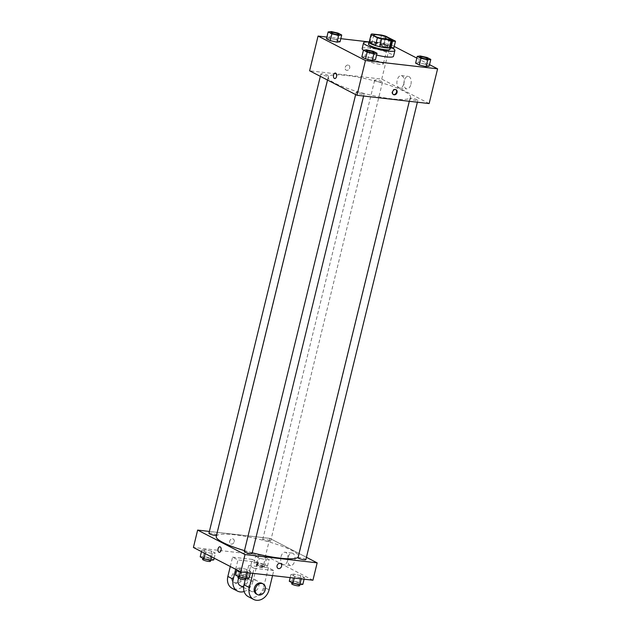 <?xml version="1.0" encoding="UTF-8"?>
<svg xmlns="http://www.w3.org/2000/svg" width="631" height="631" viewBox="0 0 631 631"><rect width="100%" height="100%" fill="white"/><g stroke="black" fill="none" stroke-linecap="round" stroke-linejoin="round"><path stroke-width="0.47" stroke-dasharray="3.15 2.37" d="M379.791 64.315A8.069 1.404 -166.3 0 1 371.612 62.437A8.069 1.404 -166.3 0 1 367.644 60.182A8.069 1.404 -166.3 0 1 375.816 60.726A8.069 1.404 -166.3 0 1 383.317 63.999A8.069 1.404 -166.3 0 1 379.791 64.315M369.214 42.08A10.837 1.885 -166.3 0 1 370.058 41.67L371.943 33.948M392.135 39.485L390.25 47.207L383.932 43.941A10.837 1.885 -166.3 0 0 379.681 42.774L370.058 41.67M390.337 46.891A11.098 1.932 13.7 0 0 380.17 42.845A11.098 1.932 13.7 0 0 369.285 41.756M368.465 44.028A11.098 1.932 -166.3 0 1 379.704 44.777A11.098 1.932 -166.3 0 1 390.021 49.281M383.932 43.941L385.817 36.219M379.681 42.774L381.558 35.052M368.954 42.04A16.138 2.816 -166.3 0 1 390.502 47.293M376.597 55.039A16.138 2.816 -166.3 0 1 363.464 50.212M362.155 48.619A16.138 2.816 -166.3 0 1 378.497 49.707A16.138 2.816 -166.3 0 1 393.507 56.262M337.987 33.08L336.339 39.832L340.07 41.756L336.339 39.832L329.556 38.302L326.503 38.704L329.556 38.302L331.196 31.55M391.764 39.256L390.116 46.008L393.847 47.94L390.116 46.008L383.332 44.485L380.28 44.88L384.011 46.804L390.794 48.335L392.316 48.137L390.794 48.335L390.991 47.506M394.217 46.418L390.21 44.351L369.04 41.914M340.819 38.672L326.897 37.071M429.537 64.662L416.823 58.099M373.3 51.324L371.659 58.076L375.39 60.008L371.659 58.076L364.876 56.553L361.815 56.948L364.876 56.553L366.516 49.794M427.084 57.5L425.436 64.259L429.167 66.184L425.436 64.259L418.653 62.729L415.6 63.124L418.653 62.729L420.293 55.978M391.977 98.862A42.364 7.383 -166.3 0 1 349.038 88.987A42.364 7.383 -166.3 0 1 328.207 77.148A42.364 7.383 -166.3 0 1 371.115 80.003A42.364 7.383 -166.3 0 1 410.521 97.213A42.364 7.383 -166.3 0 1 391.977 98.862M429.127 103.563L381.747 79.088L309.608 70.798M380.745 82.259A4.031 0.702 -166.3 0 1 376.66 81.32A4.031 0.702 -166.3 0 1 374.672 80.192A4.031 0.702 -166.3 0 1 378.758 80.46A4.031 0.702 -166.3 0 1 382.512 82.101A4.031 0.702 -166.3 0 1 380.745 82.259M326.968 76.083A4.031 0.702 -166.3 0 1 322.883 75.136A4.031 0.702 -166.3 0 1 320.895 74.008A4.031 0.702 -166.3 0 1 324.981 74.284A4.031 0.702 -166.3 0 1 328.735 75.925A4.031 0.702 -166.3 0 1 326.968 76.083M362.289 94.327A4.031 0.702 -166.3 0 1 358.203 93.388A4.031 0.702 -166.3 0 1 356.215 92.26A4.031 0.702 -166.3 0 1 360.301 92.528A4.031 0.702 -166.3 0 1 364.055 94.169A4.031 0.702 -166.3 0 1 362.289 94.327M411.759 98.278A4.031 0.702 13.7 0 0 409.992 98.436A4.031 0.702 13.7 0 0 413.747 100.077A4.031 0.702 13.7 0 0 417.832 100.345A4.031 0.702 13.7 0 0 415.853 99.217A4.031 0.702 13.7 0 0 411.759 98.278M381.747 79.088L390.21 44.351M410.907 84.373A6.278 3.612 -83.4 0 0 408.265 76.398A6.278 3.612 -83.4 0 0 403.966 82.227A6.278 3.612 -83.4 0 0 406.837 88.876A6.278 3.612 -83.4 0 0 410.907 84.373M348.083 65.056A2.776 2.216 117.3 0 0 345.307 67.06A2.776 2.216 117.3 0 0 346.167 70.167A2.776 2.216 117.3 0 0 349.408 68.724A2.776 2.216 117.3 0 0 348.714 65.238A2.776 2.216 117.3 0 0 348.083 65.056A2.776 2.216 117.3 0 0 345.307 67.06A2.776 2.216 117.3 0 0 346.167 70.167A2.776 2.216 117.3 0 0 349.408 68.724A2.776 2.216 117.3 0 0 348.714 65.245A2.776 2.216 117.3 0 0 348.083 65.056M393.287 94.484A2.776 2.216 -62.7 0 1 393.003 94.366A2.776 2.216 -62.7 0 1 392.308 90.88A2.776 2.216 -62.7 0 1 395.55 89.436A2.776 2.216 -62.7 0 1 395.811 89.602M403.903 83.568A6.278 3.612 -83.4 0 0 401.261 75.594A6.278 3.612 -83.4 0 0 396.962 81.423A6.278 3.612 -83.4 0 0 399.833 88.072A6.278 3.612 -83.4 0 0 403.903 83.568M335.376 73.046L335.376 73.046A2.776 1.593 96.6 0 1 336.536 76.564A2.776 1.593 96.6 0 1 334.745 78.552L334.738 78.552M252.258 552.788A42.364 7.383 -166.3 0 1 244.473 550.626M216.244 536.437A42.364 7.383 -166.3 0 1 259.152 539.292A42.364 7.383 -166.3 0 1 298.558 556.503A42.364 7.383 -166.3 0 1 298.163 557.181M305.869 559.634A4.031 0.702 13.7 0 0 303.89 558.506A4.031 0.702 13.7 0 0 299.796 557.567A4.031 0.702 13.7 0 0 298.029 557.725M208.932 533.298A4.031 0.702 -166.3 0 1 213.018 533.574A4.031 0.702 -166.3 0 1 216.772 535.214A4.031 0.702 -166.3 0 1 216.504 535.38M244.252 551.549A4.031 0.702 -166.3 0 1 248.338 551.817A4.031 0.702 -166.3 0 1 252.092 553.458M268.782 541.548A4.031 0.702 -166.3 0 1 264.697 540.609A4.031 0.702 -166.3 0 1 262.709 539.481A4.031 0.702 -166.3 0 1 266.795 539.75A4.031 0.702 -166.3 0 1 270.549 541.39A4.031 0.702 -166.3 0 1 268.782 541.548M269.784 538.377L306.437 557.307L269.784 538.377L209.389 531.436L269.784 538.377L265.548 555.745L193.409 547.456M420.112 56.94A4.031 0.702 -166.3 0 1 424.19 57.216A4.031 0.702 -166.3 0 1 427.952 58.849M425.436 64.259L418.653 62.729M391.638 39.232L384.981 37.726L381.921 38.128L385.651 40.053L391.677 41.409M392.009 40.029A4.031 0.702 -166.3 0 0 387.686 38.704A4.031 0.702 -166.3 0 0 384.792 38.688L384.792 38.688A4.031 0.702 -166.3 0 0 386.779 39.816A4.031 0.702 -166.3 0 0 390.865 40.755A4.031 0.702 -166.3 0 0 391.819 40.818A4.031 0.702 -166.3 0 1 390.865 40.77A4.031 0.702 -166.3 0 1 386.771 39.824A4.031 0.702 -166.3 0 1 384.792 38.704A4.031 0.702 -166.3 0 1 388.854 38.964A4.031 0.702 -166.3 0 1 392.632 40.605M390.116 46.008L383.332 44.485L384.981 37.726M383.332 44.485L380.28 44.88L381.921 38.128M380.28 44.88L384.011 46.804L385.651 40.053M384.011 46.804L390.794 48.335M366.335 50.756A4.031 0.702 -166.3 0 1 370.413 51.04A4.031 0.702 -166.3 0 1 374.167 52.673M371.659 58.076L364.876 56.553M331.015 32.512A4.031 0.702 -166.3 0 1 335.1 32.796A4.031 0.702 -166.3 0 1 338.855 34.421M336.339 39.832L329.556 38.302M302.856 584.33L299.126 582.405L292.342 580.875L289.29 581.277M298.226 583.912A4.031 0.702 -166.3 0 1 294.133 582.973A4.031 0.702 -166.3 0 1 292.153 581.845A4.031 0.702 -166.3 0 1 296.239 582.121A4.031 0.702 -166.3 0 1 299.993 583.762A4.031 0.702 -166.3 0 1 298.226 583.912M293.983 574.123L290.93 574.518L294.661 576.45L301.444 577.972L304.497 577.578L300.766 575.653L293.983 574.123L290.93 574.518L294.661 576.45L301.444 577.972L304.497 577.578L300.766 575.653L293.983 574.123L292.342 580.875M290.181 577.602L290.93 574.518M294.267 578.075L294.661 576.45M301.224 578.872L301.444 577.972M304.103 579.203L304.497 577.578M299.126 582.405L300.766 575.653M291.68 583.778A4.031 0.702 -166.3 0 1 295.765 584.046A4.031 0.702 -166.3 0 1 299.52 585.686M257.022 562.631L253.97 563.026L257.7 564.958L264.484 566.488L267.536 566.086L263.805 564.161L257.022 562.631L258.671 555.879L255.61 556.274L259.341 558.198L266.124 559.729L269.185 559.334L265.454 557.402L258.671 555.879L255.61 556.274L259.341 558.198L266.124 559.729L269.185 559.334L265.454 557.402L258.671 555.879M262.906 565.668A4.031 0.702 -166.3 0 1 258.813 564.729A4.031 0.702 -166.3 0 1 256.833 563.601A4.031 0.702 -166.3 0 1 260.918 563.877A4.031 0.702 -166.3 0 1 264.673 565.51A4.031 0.702 -166.3 0 1 262.906 565.668M253.97 563.026L255.61 556.274M257.7 564.958L259.341 558.198M264.484 566.488L266.124 559.729M267.536 566.086L269.185 559.334M263.805 564.161L265.454 557.402M262.433 567.6A4.031 0.702 -166.3 0 1 258.347 566.662A4.031 0.702 -166.3 0 1 256.36 565.534A4.031 0.702 -166.3 0 1 260.445 565.802A4.031 0.702 -166.3 0 1 264.2 567.443A4.031 0.702 -166.3 0 1 262.433 567.6M249.079 578.154L245.349 576.229L238.565 574.699L235.505 575.093M244.449 577.736A4.031 0.702 -166.3 0 1 240.356 576.797A4.031 0.702 -166.3 0 1 238.376 575.669A4.031 0.702 -166.3 0 1 242.462 575.937A4.031 0.702 -166.3 0 1 246.208 577.578A4.031 0.702 -166.3 0 1 244.449 577.736M240.206 567.939L237.153 568.342L240.884 570.266L247.667 571.796L250.72 571.402L246.989 569.47L240.206 567.939L237.153 568.342L240.884 570.266L247.667 571.796L250.72 571.402L246.989 569.47L240.206 567.939L238.565 574.699M236.783 569.864L237.153 568.342M240.514 571.789L240.884 570.266M247.447 572.696L247.667 571.796M250.326 573.027L250.72 571.402M245.349 576.229L246.989 569.47M237.903 577.602A4.031 0.702 -166.3 0 1 241.988 577.87A4.031 0.702 -166.3 0 1 245.743 579.51M213.759 559.91L210.028 557.978L203.245 556.455L200.193 556.85M209.129 559.492A4.031 0.702 -166.3 0 1 205.036 558.553A4.031 0.702 -166.3 0 1 203.056 557.425A4.031 0.702 -166.3 0 1 207.142 557.694A4.031 0.702 -166.3 0 1 210.896 559.334A4.031 0.702 -166.3 0 1 209.129 559.492M204.886 549.696L201.833 550.098L205.564 552.022L212.347 553.553L215.4 553.15L211.677 551.226L204.886 549.696L201.833 550.098L205.564 552.022L212.347 553.553L215.4 553.15L211.677 551.226L204.886 549.696L203.245 556.455M201.463 551.62L201.833 550.098M205.193 553.545L205.564 552.022M211.551 556.826L212.347 553.553M214.177 558.183L215.4 553.15M210.028 557.978L211.677 551.226M202.583 559.35A4.031 0.702 -166.3 0 1 206.668 559.626A4.031 0.702 -166.3 0 1 210.423 561.267M280.598 563.475L280.598 563.475A2.776 2.216 117.3 0 0 277.072 565.684A2.776 2.216 117.3 0 0 278.05 568.405L278.058 568.405M288.004 557.567A6.278 3.612 -83.4 0 0 290.639 565.534A6.278 3.612 -83.4 0 0 294.945 559.713A6.278 3.612 -83.4 0 0 292.074 553.056A6.278 3.612 -83.4 0 0 288.004 557.567M312.929 580.22L265.548 555.745M281 556.763A6.278 3.612 96.6 0 1 285.07 552.251A6.278 3.612 96.6 0 1 287.941 558.9A6.278 3.612 96.6 0 1 283.635 564.729A6.278 3.612 96.6 0 1 281 556.763M234.204 541.729A2.776 2.216 117.3 0 0 233.218 539A2.776 2.216 117.3 0 0 229.976 540.452A2.776 2.216 117.3 0 0 230.678 543.93A2.776 2.216 117.3 0 0 234.204 541.729A2.776 2.216 -62.7 0 1 230.678 543.93A2.776 2.216 -62.7 0 1 229.976 540.452A2.776 2.216 -62.7 0 1 233.225 539A2.776 2.216 -62.7 0 1 234.204 541.729M219.249 552.314L219.249 552.314A2.776 1.593 -83.4 0 0 221.15 549.743A2.776 1.593 -83.4 0 0 219.888 546.801L219.888 546.801M230.283 566.504L232.563 557.141L237.95 559.926L257.622 562.182L252.234 559.405L247.533 578.706A12.099 9.678 -62.7 0 1 232.137 588.329M232.563 557.141L252.234 559.405M252.865 573.319L254.096 568.271L248.717 565.486L268.388 567.75L273.775 570.527L272.545 575.582M254.096 568.271L273.775 570.527M252.439 591.704A6.05 4.835 -62.7 0 1 251.067 591.294A6.05 4.835 -62.7 0 1 249.553 583.699A6.05 4.835 -62.7 0 1 256.628 580.536A6.05 4.835 -62.7 0 1 258.505 587.327A6.05 4.835 -62.7 0 1 252.439 591.704M248.717 565.486L245.246 579.715M268.388 567.75L263.687 587.043L269.066 589.827M248.291 596.666A12.099 9.678 117.3 0 0 263.687 587.043M238.715 578.264A6.05 4.835 -62.7 0 1 245.853 574.975A6.05 4.835 -62.7 0 1 247.738 581.758A6.05 4.835 -62.7 0 1 241.665 586.144A6.05 4.835 -62.7 0 1 240.301 585.726M247.533 578.706L252.921 581.482L257.622 562.182M235.663 569.28L237.95 559.926M252.921 581.482A12.099 9.678 -62.7 0 1 244.134 591.515M262.007 583.32A6.05 4.835 -62.7 0 1 263.892 590.103A6.05 4.835 -62.7 0 1 257.819 594.489A6.05 4.835 -62.7 0 1 256.454 594.071M239.11 571.781A6.05 4.835 -62.7 0 1 240.474 572.199A6.05 4.835 -62.7 0 1 241.996 579.794A6.05 4.835 -62.7 0 1 234.921 582.949A6.05 4.835 -62.7 0 1 233.036 576.166A6.05 4.835 -62.7 0 1 239.11 571.781M238.029 571.229A6.05 4.835 117.3 0 0 231.963 575.606A6.05 4.835 117.3 0 0 233.841 582.389A6.05 4.835 117.3 0 0 240.916 579.234A6.05 4.835 117.3 0 0 239.394 571.639A6.05 4.835 117.3 0 0 238.029 571.229M373.757 35.091L367.644 60.182M389.437 38.917L383.317 63.999M393.003 94.366L393.547 94.642M395.55 89.436L396.094 89.72M399.833 88.072L406.837 88.876M401.261 75.594L408.265 76.398M298.558 556.503L410.521 97.213M327.505 80.042L328.207 77.148M409.992 98.436L409.298 101.283M417.832 100.345L417.375 102.214M216.772 535.214L328.735 75.925M320.327 76.335L320.895 74.008M363.598 96.03L364.055 94.169M355.647 94.587L356.215 92.26M270.549 541.39L382.512 82.101M262.709 539.481L374.672 80.192M299.757 584.716L299.993 583.762M291.956 582.65L292.153 581.845M264.2 567.443L264.673 565.51M256.36 565.534L256.833 563.601M245.98 578.54L246.208 577.578M238.179 576.474L238.376 575.669M210.659 560.296L210.896 559.334M202.859 558.23L203.056 557.425M292.074 553.056L285.07 552.251M290.639 565.534L283.635 564.729M256.628 580.536L245.853 574.975M251.067 591.294L243.629 587.445M233.841 582.389L234.921 582.949M239.394 571.639L240.474 572.199"/><path stroke-width="0.95" d="M385.904 39.232A8.069 1.404 -166.3 0 1 377.724 37.347A8.069 1.404 -166.3 0 1 373.757 35.091A8.069 1.404 -166.3 0 1 381.929 35.636A8.069 1.404 -166.3 0 1 389.437 38.917A8.069 1.404 -166.3 0 1 385.904 39.232M392.135 39.485L385.817 36.219A10.837 1.885 -166.3 0 0 381.558 35.052L371.943 33.948A10.837 1.885 -166.3 0 0 371.067 34.437A10.837 1.885 -166.3 0 0 371.06 34.524L377.377 37.789A10.837 1.885 -166.3 0 0 381.629 38.956L391.252 40.061A10.837 1.885 -166.3 0 0 392.127 39.572A10.837 1.885 -166.3 0 0 392.135 39.485M371.06 34.524L369.174 42.245L375.492 45.511L377.377 37.789M381.629 38.956L379.752 46.678L389.366 47.782L391.252 40.061M379.752 46.678A10.837 1.885 -166.3 0 1 375.492 45.511M390.25 47.207A10.837 1.885 -166.3 0 1 390.242 47.293A10.837 1.885 -166.3 0 1 389.366 47.782M369.285 41.756A11.098 1.932 13.7 0 0 368.938 42.096A11.098 1.932 13.7 0 0 370.697 43.689A11.098 1.932 13.7 0 0 382.583 47.317A11.098 1.932 13.7 0 0 390.494 47.349A11.098 1.932 13.7 0 0 390.337 46.891M390.494 47.349L390.021 49.281A11.098 1.932 -166.3 0 1 385.162 49.715A11.098 1.932 -166.3 0 1 370.223 45.621A11.098 1.932 -166.3 0 1 368.465 44.028L368.938 42.096M390.502 47.293A16.138 2.816 -166.3 0 1 394.919 50.472A16.138 2.816 -166.3 0 1 387.86 51.103A16.138 2.816 -166.3 0 1 371.501 47.341A16.138 2.816 -166.3 0 1 363.566 42.829A16.138 2.816 -166.3 0 1 368.954 42.04M394.919 50.472L393.507 56.262A16.138 2.816 -166.3 0 1 386.448 56.893A16.138 2.816 -166.3 0 1 376.597 55.039M361.815 56.948L365.546 58.872L361.815 56.948L363.464 50.196L367.195 52.121L373.978 53.651L377.03 53.249L373.3 51.324L366.516 49.794L363.464 50.196A16.138 2.816 -166.3 0 1 362.155 48.619L363.566 42.829M328.144 31.952L326.503 38.704L330.234 40.629L337.017 42.159L340.07 41.756L341.71 35.005L337.987 33.08L331.196 31.55L328.144 31.952L331.874 33.877L338.658 35.407L341.71 35.005M393.847 47.94L392.316 48.137L393.847 47.94L395.495 41.181L391.638 39.232M369.04 41.914L340.819 38.672M326.897 37.071L318.071 36.062L365.452 60.537L437.591 68.826L429.537 64.662M416.823 58.099L394.217 46.418M367.195 52.121L365.546 58.872L372.329 60.402L375.39 60.008L377.03 53.249M417.241 56.372L415.6 63.124L419.323 65.056L426.114 66.578L429.167 66.184L430.807 59.432L427.084 57.5L420.293 55.978L417.241 56.372L420.972 58.297L427.755 59.827L430.807 59.432M318.071 36.062L309.608 70.798L356.98 95.273L365.452 60.537M336.536 76.564A2.776 1.593 96.6 0 1 334.738 78.552A2.776 1.593 96.6 0 1 333.476 75.617A2.776 1.593 96.6 0 1 335.376 73.046A2.776 1.593 96.6 0 1 336.536 76.564M356.98 95.273L429.127 103.563L437.591 68.826M394.17 94.831A2.776 2.216 -62.7 0 1 393.547 94.642A2.776 2.216 -62.7 0 1 392.845 91.164A2.776 2.216 -62.7 0 1 396.094 89.72A2.776 2.216 -62.7 0 1 396.954 92.828A2.776 2.216 -62.7 0 1 394.17 94.831M395.811 89.602A2.776 2.216 -62.7 0 1 396.339 92.725A2.776 2.216 -62.7 0 1 393.626 94.555A2.776 2.216 -62.7 0 1 393.287 94.484M334.745 78.552A2.776 1.593 96.6 0 1 333.476 75.617A2.776 1.593 96.6 0 1 335.376 73.046M298.163 557.181A42.364 7.383 -166.3 0 1 280.014 558.151A42.364 7.383 -166.3 0 1 252.258 552.788M244.473 550.626A42.364 7.383 -166.3 0 1 216.244 536.437L327.505 80.042M409.298 101.283L298.029 557.725A4.031 0.702 13.7 0 0 301.784 559.366A4.031 0.702 13.7 0 0 305.869 559.634L417.375 102.214M216.504 535.38A4.031 0.702 -166.3 0 1 215.005 535.372A4.031 0.702 -166.3 0 1 210.92 534.425A4.031 0.702 -166.3 0 1 208.932 533.298L320.327 76.335M363.598 96.03L252.092 553.458A4.031 0.702 -166.3 0 1 250.326 553.616A4.031 0.702 -166.3 0 1 246.24 552.677A4.031 0.702 -166.3 0 1 244.252 551.549L355.647 94.587M240.79 571.931L193.409 547.456L197.645 530.087L209.389 531.436L197.645 530.087L245.017 554.562L317.164 562.852L306.437 557.307L317.164 562.852L312.929 580.22L240.79 571.931L245.017 554.562L317.164 562.852M426.177 59.014A4.031 0.702 -166.3 0 1 422.092 58.076A4.031 0.702 -166.3 0 1 420.104 56.948A4.031 0.702 -166.3 0 1 420.112 56.94A4.031 0.702 -166.3 0 1 424.198 57.2A4.031 0.702 -166.3 0 1 427.952 58.841A4.031 0.702 -166.3 0 1 427.944 58.857A4.031 0.702 -166.3 0 1 426.177 59.014M415.6 63.124L419.323 65.056L420.972 58.297M419.323 65.056L426.114 66.578L427.755 59.827M426.114 66.578L429.167 66.184M427.944 58.857L427.952 58.841A4.031 0.702 -166.3 0 1 426.185 58.998A4.031 0.702 -166.3 0 1 422.092 58.06A4.031 0.702 -166.3 0 1 420.112 56.932L420.104 56.948M391.677 41.409L395.495 41.181M392.632 40.597L392.624 40.613A4.031 0.702 -166.3 0 1 392.624 40.613A4.031 0.702 -166.3 0 1 391.819 40.834A4.031 0.702 -166.3 0 0 392.632 40.597A4.031 0.702 -166.3 0 0 392.009 40.029M390.991 47.506L392.435 41.583M374.175 52.665L374.167 52.681A4.031 0.702 -166.3 0 1 374.167 52.681A4.031 0.702 -166.3 0 1 372.4 52.838A4.031 0.702 -166.3 0 1 368.315 51.892A4.031 0.702 -166.3 0 1 366.327 50.764A4.031 0.702 -166.3 0 1 366.335 50.756A4.031 0.702 -166.3 0 1 370.421 51.024A4.031 0.702 -166.3 0 1 374.175 52.665A4.031 0.702 -166.3 0 1 372.408 52.823A4.031 0.702 -166.3 0 1 368.315 51.876A4.031 0.702 -166.3 0 1 366.335 50.748L366.335 50.748M365.546 58.872L372.329 60.402L373.978 53.651M372.329 60.402L375.39 60.008M338.847 34.429L338.855 34.413A4.031 0.702 -166.3 0 1 337.088 34.571A4.031 0.702 -166.3 0 1 332.994 33.648A4.031 0.702 -166.3 0 1 331.007 32.52A4.031 0.702 -166.3 0 1 331.015 32.512A4.031 0.702 -166.3 0 1 335.1 32.78A4.031 0.702 -166.3 0 1 338.855 34.413A4.031 0.702 -166.3 0 1 338.847 34.429A4.031 0.702 -166.3 0 1 337.08 34.587A4.031 0.702 -166.3 0 1 332.994 33.632A4.031 0.702 -166.3 0 1 331.015 32.504L331.007 32.52M326.503 38.704L330.234 40.629L331.874 33.877M330.234 40.629L337.017 42.159L338.658 35.407M337.017 42.159L340.07 41.756M290.181 577.602L289.29 581.277L293.013 583.202L299.804 584.732L302.856 584.33L304.103 579.203M293.013 583.202L294.267 578.075M299.804 584.732L301.224 578.872M299.757 584.716L299.52 585.686A4.031 0.702 -166.3 0 1 297.753 585.844A4.031 0.702 -166.3 0 1 293.667 584.905A4.031 0.702 -166.3 0 1 291.68 583.778L291.956 582.65M236.783 569.864L235.505 575.093L239.236 577.026L246.019 578.548L249.079 578.154L250.326 573.027M239.236 577.026L240.514 571.789M246.019 578.548L247.447 572.696M245.98 578.54L245.743 579.51A4.031 0.702 -166.3 0 1 243.976 579.668A4.031 0.702 -166.3 0 1 239.883 578.73A4.031 0.702 -166.3 0 1 237.903 577.602L238.179 576.474M201.463 551.62L200.193 556.85L203.916 558.774L210.707 560.304L213.759 559.91L214.177 558.183M203.916 558.774L205.193 553.545M210.707 560.304L211.551 556.826M210.659 560.296L210.423 561.267A4.031 0.702 -166.3 0 1 208.656 561.424A4.031 0.702 -166.3 0 1 204.57 560.478A4.031 0.702 -166.3 0 1 202.583 559.35L202.859 558.23M278.05 568.405A2.776 2.216 117.3 0 0 281.3 566.961A2.776 2.216 117.3 0 0 280.598 563.475A2.776 2.216 -62.7 0 1 281.3 566.961A2.776 2.216 -62.7 0 1 278.058 568.405A2.776 2.216 -62.7 0 1 277.072 565.684A2.776 2.216 -62.7 0 1 280.598 563.475M219.888 546.801A2.776 1.593 -83.4 0 0 218.026 549.08A2.776 1.593 -83.4 0 0 218.925 552.212A2.776 1.593 96.6 0 1 218.026 549.08A2.776 1.593 96.6 0 1 219.888 546.801A2.776 1.593 96.6 0 1 221.15 549.743A2.776 1.593 96.6 0 1 219.249 552.314A2.776 1.593 96.6 0 1 218.918 552.212A2.776 1.593 -83.4 0 0 219.249 552.314M197.645 530.087L245.017 554.562M245.246 579.715L244.008 584.787A12.099 9.678 117.3 0 0 248.291 596.666L253.678 599.45A12.099 9.678 -62.7 0 1 249.395 587.564L252.865 573.319M243.629 587.445L240.301 585.726A6.05 4.835 -62.7 0 1 238.715 578.264M244.134 591.515A12.099 9.678 -62.7 0 1 237.524 591.105A12.099 9.678 -62.7 0 1 233.241 579.226L235.663 569.28M257.535 594.631L256.454 594.071A6.05 4.835 -62.7 0 1 254.932 586.475A6.05 4.835 -62.7 0 1 262.007 583.32L263.088 583.88A6.05 4.835 -62.7 0 1 264.965 590.663A6.05 4.835 -62.7 0 1 258.899 595.041A6.05 4.835 -62.7 0 1 257.535 594.631A6.05 4.835 -62.7 0 1 256.012 587.035A6.05 4.835 -62.7 0 1 263.088 583.88M272.545 575.582L269.066 589.827A12.099 9.678 -62.7 0 1 253.678 599.45M237.524 591.105L232.137 588.329A12.099 9.678 -62.7 0 1 227.862 576.442L230.283 566.504M244.008 584.787L249.395 587.564M227.862 576.442L233.241 579.226M369.182 42.159L371.067 34.437M390.242 47.293L392.127 39.572"/></g></svg>
